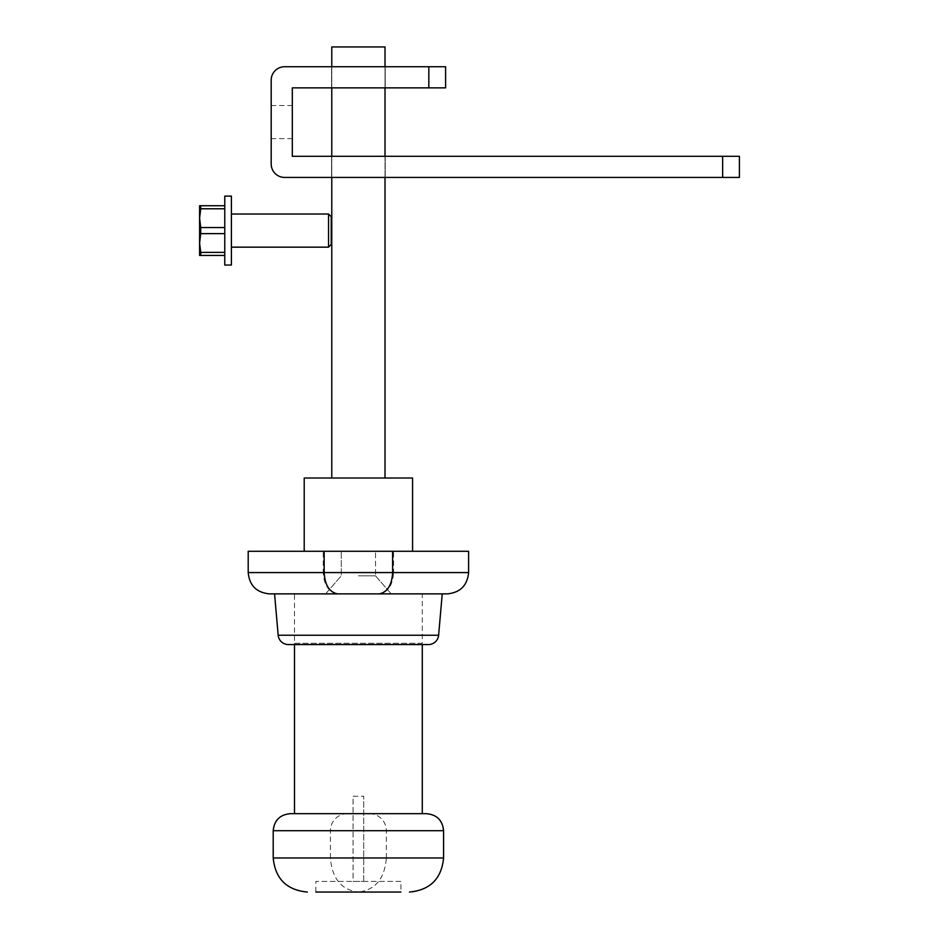 <?xml version="1.0" encoding="UTF-8"?>
<svg xmlns="http://www.w3.org/2000/svg" width="939" height="939" viewBox="0 0 939 939"><rect width="100%" height="100%" fill="white"/><g stroke="black" fill="none" stroke-linecap="round" stroke-linejoin="round"><path stroke-width="0.7" stroke-dasharray="4.7 3.52" d="M292.322 122.082L292.322 105.508L292.322 122.082M271.195 122.082L271.195 105.508L271.195 122.082M739.404 156.297L722.643 156.297L722.643 177.424L739.404 177.424M722.643 177.424L284.611 177.424A13.416 13.416 0 0 1 271.195 164.008L271.195 80.155A13.416 13.416 0 0 1 284.611 66.739L428.83 66.739L428.83 87.867L292.322 87.867L292.322 156.297L722.643 156.297M331.561 177.424L385.225 177.424L331.561 177.424L331.561 156.297L331.561 177.424M428.83 87.867L445.602 87.867M445.602 66.739L428.83 66.739M331.561 87.867L385.225 87.867L331.561 87.867L331.561 66.739L331.561 87.867M385.225 66.739L385.225 87.867L385.225 66.739L331.561 66.739L385.225 66.739M385.225 156.297L385.225 177.424L385.225 156.297L331.561 156.297L385.225 156.297M231.405 265.044L231.405 196.11M224.773 265.044L224.773 196.11M328.544 247.157L328.544 214.01M231.405 247.157L231.405 214.01L231.405 247.157M331.232 216.698L331.232 244.469M224.773 233.635L200.723 233.635L199.596 243.013L200.723 252.38L224.773 252.38L224.773 233.635L224.773 255.443L199.596 255.443L199.596 218.153L200.723 227.531L224.773 227.531L224.773 208.787L200.723 208.787L199.596 218.153L199.596 205.723L224.773 205.723L224.773 227.531M200.723 208.787L200.723 205.723M200.723 255.443L200.723 252.38M224.773 255.443L224.773 252.38M224.773 208.787L224.773 205.723M200.723 233.635L200.723 227.531M412.573 551.287L304.213 551.287L412.573 551.287M274.552 593.882L442.234 593.882M428.43 644.565L288.355 644.565M358.393 551.287L375.518 551.287L358.393 551.287M358.393 575.842L375.518 575.842L358.393 575.842M358.393 593.859L391.199 593.882L358.393 593.859M325.598 593.882L341.268 575.842L341.268 551.287L341.268 575.842L325.598 593.882L330.692 593.882M400.93 892.05L358.393 892.05C341.444 889.984 332.113 878.634 330.422 857.976L386.363 857.976C384.673 878.634 375.354 889.984 358.393 892.05L315.856 892.05L315.856 881.404L400.93 881.404L400.93 892.05M294.506 813.679L426.2 813.679A17.043 16.949 90 0 1 443.161 830.71L273.636 830.71A17.043 16.949 90 0 1 290.585 813.679M422.292 644.565L294.506 644.565M353.076 796.213L363.722 796.213L353.076 796.213L353.076 881.404L363.722 881.404L353.076 881.404L353.076 796.213M363.722 881.404L363.722 796.213L363.722 881.404M400.93 881.404L315.856 881.404M331.772 478.021L331.772 46.95L385.013 46.95L385.013 478.021L331.772 478.021L385.013 478.021M331.772 177.424L331.772 156.297M331.772 87.867L331.772 66.739M385.013 177.424L385.013 156.297M385.013 87.867L385.013 66.739M248.201 551.287L468.596 551.287M447.293 593.882L387.467 593.882M336.69 593.8C328.415 591.77 323.932 584.692 323.239 572.579L393.547 572.579C392.854 584.704 388.37 591.781 380.107 593.8M329.319 593.882L269.493 593.882M468.596 572.579L393.547 572.579L393.547 551.287M248.201 572.579L323.239 572.579L323.239 551.287M304.213 478.021L412.573 478.021M422.292 593.882L294.506 593.882L422.292 593.882L422.292 643.285L294.506 643.285L294.506 593.882M294.506 643.285L422.292 643.285M278.179 635.234L438.619 635.234M347.371 813.679A17.043 16.949 -90 0 0 330.422 830.71L330.422 857.976L273.636 857.976L273.202 830.71M443.584 830.71L443.584 857.976M369.414 813.679A17.043 16.949 -90 0 1 386.363 830.71L386.363 857.976L443.161 857.976A34.074 33.91 90 0 1 409.251 892.05M273.202 857.976L273.636 857.976A34.074 33.91 90 0 0 307.534 892.05M271.195 138.655L292.322 138.655M271.195 105.508L292.322 105.508M375.518 575.842L391.199 593.882L375.518 575.842L375.518 551.287L375.518 575.842"/><path stroke-width="1.41" d="M722.643 156.297L739.404 156.297L739.404 177.424L722.643 177.424L722.643 156.297L292.322 156.297L292.322 87.867L428.83 87.867L428.83 66.739L445.602 66.739L445.602 87.867L428.83 87.867M722.643 177.424L284.611 177.424A13.416 13.416 0 0 1 271.195 164.008L271.195 80.155A13.416 13.416 0 0 1 284.611 66.739L428.83 66.739M231.405 196.11L224.773 196.11L224.773 265.044L231.405 265.044L231.405 196.11M328.544 214.01L328.544 247.157L331.232 244.469L331.232 216.698L328.544 214.01L231.405 214.01M328.544 247.157L231.405 247.157M224.773 252.38L200.723 252.38L199.596 243.013L199.596 255.443L224.773 255.443M224.773 227.531L200.723 227.531L199.596 218.153L199.596 243.013L200.723 233.635L224.773 233.635M224.773 205.723L199.596 205.723L199.596 218.153L200.723 208.787L224.773 208.787M200.723 227.531L200.723 233.635M200.723 205.723L200.723 208.787M200.723 252.38L200.723 255.443M304.213 551.287L304.213 478.021L412.573 478.021L412.573 551.287M438.619 635.234L442.234 593.882L274.552 593.882L278.179 635.234A10.223 10.223 0 0 0 288.355 644.565L428.43 644.565A10.223 10.223 0 0 0 438.619 635.234L278.179 635.234M386.093 593.882L447.293 593.882C460.227 592.615 467.329 585.513 468.596 572.579L248.201 572.579C249.457 585.513 256.558 592.615 269.493 593.882L325.598 593.882M422.292 813.679L422.292 644.565L294.506 644.565L294.506 813.679L290.245 813.679L426.2 813.679M315.856 892.05L400.93 892.05M331.772 478.021L331.772 177.424M331.772 156.297L331.772 87.867M331.772 66.739L331.772 46.95L385.013 46.95L385.013 66.739M385.013 478.021L385.013 177.424M385.013 156.297L385.013 87.867M468.596 572.579L468.596 551.287L248.201 551.287L248.201 572.579M290.245 813.679C279.892 814.688 274.211 820.369 273.202 830.71L443.584 830.71C442.574 820.369 436.905 814.688 426.552 813.679M443.584 830.71L443.584 857.976L273.202 857.976C275.221 878.669 286.583 890.031 307.276 892.05M392.619 551.287L392.619 572.579C391.88 585.044 387.455 592.133 379.321 593.859M324.166 551.287L324.166 572.579C324.906 585.044 329.343 592.133 337.465 593.859M273.202 830.71L273.202 857.976M443.584 857.976C441.565 878.669 430.215 890.031 409.51 892.05"/></g></svg>
